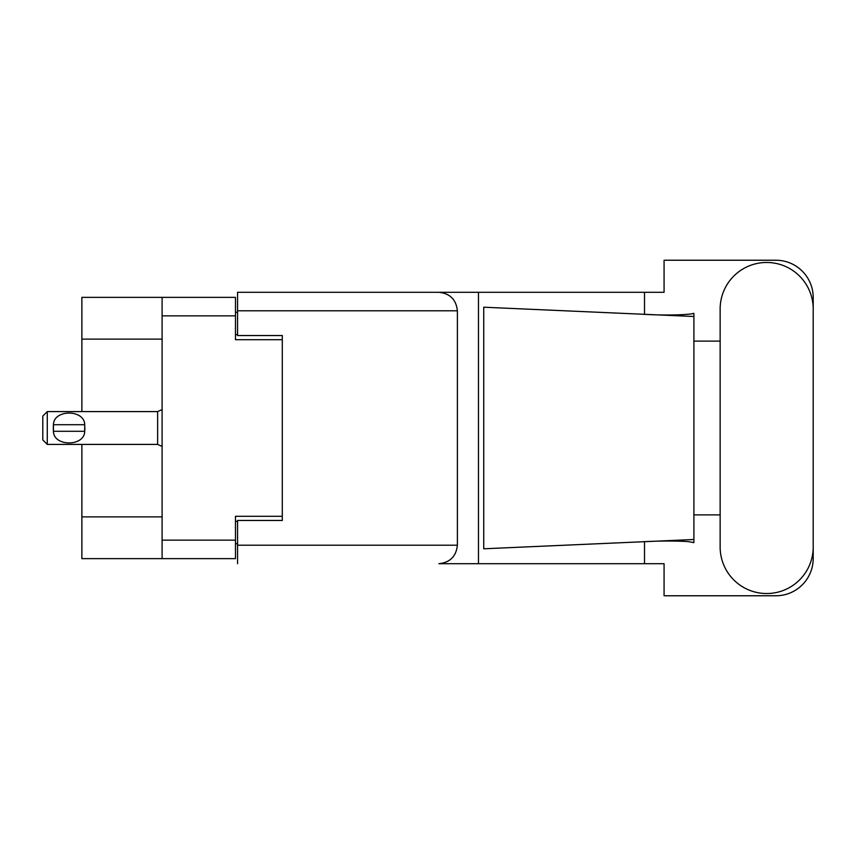 <?xml version="1.0" encoding="UTF-8"?>
<svg xmlns="http://www.w3.org/2000/svg" width="856" height="856" viewBox="0 0 856 856"><rect width="100%" height="100%" fill="white"/><g stroke="black" fill="none" stroke-linecap="round" stroke-linejoin="round"><path stroke-width="1.28" d="M162.105 339.115L81.876 339.115L81.876 297.364L235.475 297.364L235.475 339.714L282.298 339.714L282.298 335.541L282.298 520.459L237.561 520.459L237.561 545.219L457.382 545.219L457.382 310.781L237.561 310.781L237.561 292.292L664.074 292.292L664.074 260.235L775.921 260.235A37.279 37.279 0 0 1 813.2 297.514L813.2 341.127M282.298 520.459L282.298 516.286L235.475 516.286L235.475 558.636L81.876 558.636L81.876 516.885L162.105 516.885M81.876 339.115L81.876 411.597M81.876 444.403L81.876 516.885M162.105 558.636L162.105 297.364M237.561 543.721L235.475 543.721M235.475 312.28L237.561 312.28M720.142 547.005A46.524 46.524 0 0 0 766.676 593.529A46.524 46.524 0 0 0 813.2 547.005L813.2 308.995A46.524 46.524 0 0 0 766.676 262.471A46.524 46.524 0 0 0 720.142 308.995L720.142 547.005M457.382 545.219C456.205 556.368 450.042 562.531 438.882 563.708L664.074 563.708L664.074 595.765L775.921 595.765A37.279 37.279 0 0 0 813.2 558.487L813.2 514.873M720.142 514.873L693.895 514.873L693.895 337.328L693.895 341.127L720.142 341.127M693.895 542.64L688.502 541.634C675.138 540.746 659.28 540.81 640.919 541.848L483.736 548.792L483.736 307.208L693.895 316.495L693.895 542.64M644.515 563.708L644.515 541.688M644.515 314.312L644.515 292.292M478.472 563.708L478.472 292.292L237.561 292.292M693.895 316.495L693.895 313.36L690.974 313.97C677.984 315.297 661.303 315.361 640.919 314.152M282.298 335.541L237.561 335.541L237.561 310.781M237.561 563.708L237.561 545.219M438.882 292.292C450.042 293.469 456.205 299.632 457.382 310.781M693.895 539.505L640.919 541.848M47.273 411.597L42.8 416.07L42.8 439.93L47.273 444.403L47.273 411.597L157.632 411.597L162.105 409.575M53.275 426.502L53.447 424.715C53.575 409.221 84.584 409.189 84.712 424.715L84.808 425.593M53.243 428L53.447 431.285L53.447 424.715L84.712 424.715L84.712 431.285C84.594 446.789 53.553 446.8 53.447 431.285L84.712 431.285L84.915 428M162.105 540.147L235.475 540.147M235.475 315.853L162.105 315.853M235.475 521.358L237.561 521.358M237.561 334.643L235.475 334.643M162.105 446.425L157.632 444.403L157.632 411.597M157.632 444.403L47.273 444.403"/></g></svg>
